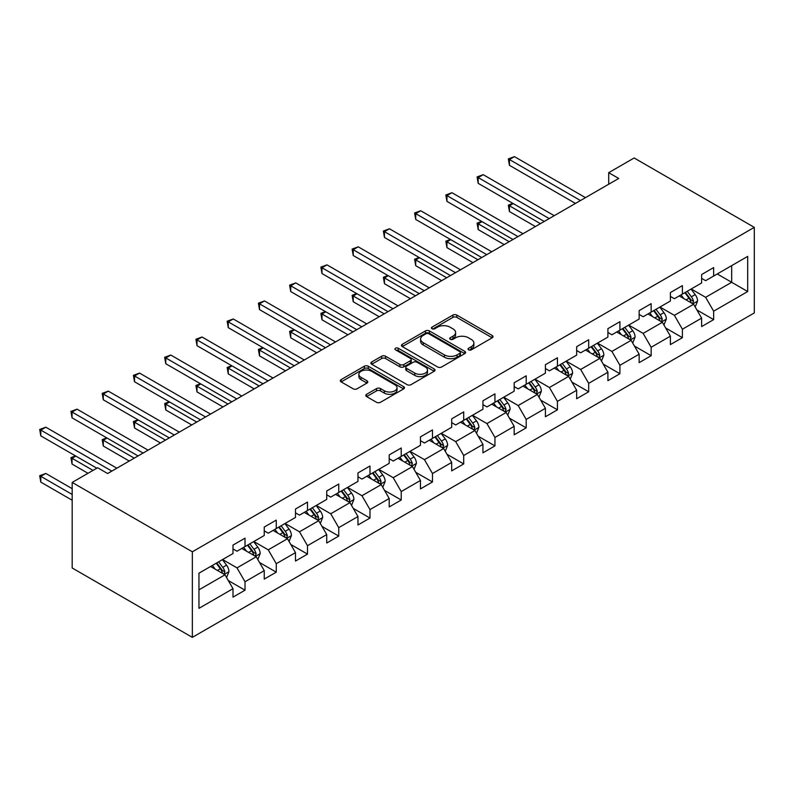 <?xml version="1.0" encoding="UTF-8"?>
<svg xmlns="http://www.w3.org/2000/svg" width="794" height="794" viewBox="0 0 794 794"><rect width="100%" height="100%" fill="white"/><g stroke="black" fill="none" stroke-linecap="round" stroke-linejoin="round"><path stroke-width="1.19" d="M468.569 349.836A1.945 1.122 0 0 0 471.328 349.836L492.211 337.778A2.779 1.608 0 0 0 493.024 336.646A2.779 1.608 0 0 0 492.211 335.515L456.828 315.079A2.779 1.608 0 0 0 452.898 315.079L432.005 327.138A1.945 1.122 0 0 0 431.44 327.932A1.945 1.122 0 0 0 432.005 328.736A1.945 1.122 0 0 0 434.765 328.736L437.464 327.168A8.893 5.131 0 0 1 450.049 327.168L452.997 328.875A8.893 5.131 0 0 1 455.597 332.507A8.893 5.131 0 0 1 452.997 336.14L450.287 337.698A1.945 1.122 0 0 0 449.722 338.492A1.945 1.122 0 0 0 450.287 339.286A1.945 1.122 0 0 0 453.046 339.286L455.746 337.728A8.893 5.131 0 0 1 468.331 337.728L471.279 339.425A8.893 5.131 0 0 1 473.879 343.058A8.893 5.131 0 0 1 471.279 346.69L468.569 348.248A1.945 1.122 0 0 0 468.003 349.042A1.945 1.122 0 0 0 468.569 349.836L468.569 348.248M366.6 394.3A2.779 1.608 0 0 0 365.786 395.432A2.779 1.608 0 0 0 366.6 396.573L376.525 402.3A2.779 1.608 0 0 0 380.455 402.3L403.65 388.911A2.779 1.608 0 0 0 404.464 387.78A2.779 1.608 0 0 0 403.65 386.638L368.267 366.213A2.779 1.608 0 0 0 364.337 366.213L341.142 379.601A2.779 1.608 0 0 0 340.328 380.743A2.779 1.608 0 0 0 341.142 381.874L353.132 388.802A2.779 1.608 0 0 0 357.062 388.802L366.987 383.065A2.779 1.608 0 0 0 367.801 381.934A2.779 1.608 0 0 0 366.987 380.792L361.042 377.358A7.434 4.298 0 0 1 358.868 374.331A7.434 4.298 0 0 1 363.454 370.361A7.434 4.298 0 0 1 371.562 371.294L394.856 384.743A7.434 4.298 0 0 1 397.03 387.78A7.434 4.298 0 0 1 392.444 391.74A7.434 4.298 0 0 1 384.336 390.807L380.455 388.574A2.779 1.608 0 0 0 376.525 388.574L366.6 394.3L366.6 396.573M754.3 227.362L634.138 157.986L608.7 172.675L618.715 178.452L107.627 473.522L97.622 467.745L72.185 482.424L192.347 551.8L754.3 227.362L754.3 312.925L192.347 637.364L192.347 551.8M437.663 367.007A2.779 1.608 0 0 0 441.593 367.007L464.788 353.618A2.779 1.608 0 0 0 465.602 352.476A2.779 1.608 0 0 0 464.788 351.345L429.405 330.919A2.779 1.608 0 0 0 425.475 330.919L402.28 344.308A2.779 1.608 0 0 0 401.466 345.44A2.779 1.608 0 0 0 402.28 346.581L437.663 367.007M396.275 350.263A1.945 1.122 0 0 1 398.251 350.531L398.251 348.219L434.219 368.992A2.779 1.608 0 0 1 435.033 370.123A2.779 1.608 0 0 1 434.219 371.264L411.024 384.653A2.779 1.608 0 0 1 407.094 384.653L371.711 364.228L371.711 361.955A2.779 1.608 0 0 0 370.897 363.086A2.779 1.608 0 0 0 371.711 364.228M371.711 361.955L381.636 356.228A2.779 1.608 0 0 1 385.566 356.228L399.918 364.506A2.779 1.608 0 0 0 403.848 364.506L410.438 360.704A2.779 1.608 0 0 0 411.252 359.573A2.779 1.608 0 0 0 410.438 358.441L395.491 349.817A1.945 1.122 0 0 1 394.926 349.023A1.945 1.122 0 0 1 396.127 347.98A1.945 1.122 0 0 1 398.251 348.219M228.295 580.533L245.018 590.19L245.018 581.754L264.243 570.648L264.243 579.094L276.262 572.156L276.262 563.71L295.487 552.614L295.487 561.05L307.496 554.113L307.496 545.677L326.721 534.58L326.721 543.017L338.74 536.079L338.74 527.643L357.965 516.537L357.965 524.983L369.984 518.045L369.984 509.599L389.209 498.503L389.209 506.939L401.228 500.002L401.228 491.565L420.453 480.459L420.453 488.906L432.472 481.968L432.472 473.522L451.697 462.426L451.697 470.872L463.706 463.934L463.706 455.488L482.931 444.392L482.931 452.828L494.95 445.891L494.95 437.454L514.175 426.348L514.175 434.794L526.194 427.857L526.194 419.411L545.418 408.315L545.418 416.751L557.438 409.813L557.438 401.377L576.662 390.281L576.662 398.717L588.682 391.779L588.682 383.343L607.906 372.237L607.906 380.683L619.916 373.746L619.916 365.3L639.15 354.203L639.15 362.64L651.159 355.702L651.159 347.266L670.384 336.16L670.384 344.606L682.403 337.668L682.403 329.222L701.628 318.126L701.628 326.572L713.647 319.635L713.647 311.188L747.69 291.537L747.69 256.383L731.671 265.633L731.671 282.287L747.69 291.537M245.018 590.19L232.999 597.128L232.999 588.691L198.957 608.343L198.957 573.199L232.999 553.537L232.999 545.101L245.018 538.163L245.018 546.6L264.243 535.503L264.243 527.057L276.262 520.12L276.262 528.566L295.487 517.46L295.487 509.023L307.496 502.086L307.496 510.522L326.721 499.426L326.721 490.98L338.74 484.052L338.74 492.488L357.965 481.392L357.965 472.946L369.984 466.009L369.984 474.455L389.209 463.349L389.209 454.912L401.228 447.975L401.228 456.411L420.453 445.315L420.453 436.869L432.472 429.931L432.472 438.377L451.697 427.271L451.697 418.835L463.706 411.897L463.706 420.334L482.931 409.238L482.931 400.801L494.95 393.864L494.95 402.3L514.175 391.204L514.175 382.758L526.194 375.82L526.194 384.266L545.418 373.16L545.418 364.724L557.438 357.786L557.438 366.223L576.662 355.126L576.662 346.69L588.682 339.753L588.682 348.189L607.906 337.093L607.906 328.647L619.916 321.709L619.916 330.155L639.15 319.049L639.15 310.613L651.159 303.675L651.159 312.111L670.384 301.015L670.384 292.569L682.403 285.632L682.403 294.078L701.628 282.982L701.628 274.535L713.647 267.598L713.647 276.044L747.69 256.383M241.813 548.446L256.234 556.773L237.009 567.879L222.588 559.552M232.999 548.912L237.009 551.225L245.018 546.6M237.009 567.879L245.018 581.754M256.234 556.773L264.243 570.648M273.057 530.412L287.478 538.739L268.243 549.835L253.832 541.508M264.243 530.878L268.243 533.191L276.262 528.566M268.243 549.835L276.262 563.71M287.478 538.739L295.487 552.614M304.291 512.378L318.712 520.705L299.487 531.801L285.066 523.474M295.487 512.835L299.487 515.147L307.496 510.522M299.487 531.801L307.496 545.677M318.712 520.705L326.721 534.58M335.534 494.334L349.956 502.662L330.731 513.768L316.31 505.441M326.721 494.801L330.731 497.113L338.74 492.488M330.731 513.768L338.74 527.643M349.956 502.662L357.965 516.537M366.778 476.301L381.199 484.628L361.975 495.724L347.554 487.397M357.965 476.767L361.975 479.08L369.984 474.455M361.975 495.724L369.984 509.599M381.199 484.628L389.209 498.503M398.022 458.267L412.443 466.584L393.219 477.69L378.798 469.363M389.209 458.724L393.219 461.036L401.228 456.411M393.219 477.69L401.228 491.565M412.443 466.584L420.453 480.459M429.266 440.223L443.687 448.55L424.453 459.647L410.041 451.329M420.453 440.69L424.453 443.002L432.472 438.377M424.453 459.647L432.472 473.522M443.687 448.55L451.697 462.426M460.5 422.19L474.921 430.517L455.696 441.613L441.275 433.286M451.697 422.646L455.696 424.959L463.706 420.334M455.696 441.613L463.706 455.488M474.921 430.517L482.931 444.392M491.744 404.156L506.165 412.473L486.94 423.579L472.519 415.252M482.931 404.612L486.94 406.925L494.95 402.3M486.94 423.579L494.95 437.454M506.165 412.473L514.175 426.348M522.988 386.112L537.409 394.439L518.184 405.536L503.763 397.218M514.175 386.579L518.184 388.891L526.194 384.266M518.184 405.536L526.194 419.411M537.409 394.439L545.418 408.315M554.232 368.079L568.653 376.406L549.428 387.502L535.007 379.175M545.418 368.535L549.428 370.848L557.438 366.223M549.428 387.502L557.438 401.377M568.653 376.406L576.662 390.281M585.476 350.035L599.897 358.362L580.662 369.468L566.251 361.141M576.662 350.501L580.662 352.814L588.682 348.189M580.662 369.468L588.682 383.343M599.897 358.362L607.906 372.237M616.72 332.001L631.131 340.328L611.906 351.424L597.485 343.097M607.906 332.468L611.906 334.78L619.916 330.155M611.906 351.424L619.916 365.3M631.131 340.328L639.15 354.203M647.954 313.967L662.375 322.285L643.15 333.391L628.729 325.064M639.15 314.424L643.15 316.737L651.159 312.111M643.15 333.391L651.159 347.266M662.375 322.285L670.384 336.16M679.198 295.924L693.619 304.251L674.394 315.347L659.973 307.03M670.384 296.39L674.394 298.703L682.403 294.078M674.394 315.347L682.403 329.222M693.619 304.251L701.628 318.126M717.25 273.96L731.671 282.287L705.638 297.313L691.217 288.986M701.628 278.357L705.638 280.669L713.647 276.044M705.638 297.313L713.647 311.188M72.185 482.424L72.185 567.988L192.347 637.364M608.7 172.675L608.7 184.238M198.957 589.843L224.99 574.816L210.569 566.489M224.99 574.816L232.999 588.691M696.924 309.978L713.647 319.635M665.68 328.011L682.403 337.668M634.436 346.055L651.159 355.702M603.202 364.089L619.916 373.746M571.958 382.122L588.682 391.779M540.714 400.166L557.438 409.813M509.47 418.2L526.194 427.857M478.226 436.234L494.95 445.891M446.992 454.277L463.706 463.934M415.748 472.311L432.472 481.968M384.504 490.355L401.228 500.002M353.261 508.388L369.984 518.045M322.017 526.422L338.74 536.079M290.773 544.466L307.496 554.113M259.539 562.499L276.262 572.156M469.353 350.114L471.279 349.003A8.893 5.131 0 0 0 473.879 345.37L473.879 343.058M455.597 332.507L455.597 334.82A8.893 5.131 0 0 1 452.997 338.452L451.071 339.564M492.171 337.807L456.828 317.392A2.779 1.608 0 0 0 452.898 317.392L432.79 329.004M464.748 353.638L429.405 333.232A2.779 1.608 0 0 0 425.475 333.232L402.31 346.601M459.875 353.27A1.945 1.122 0 0 0 460.441 352.476A1.945 1.122 0 0 0 459.875 351.682L428.81 333.758A1.945 1.122 0 0 0 426.06 333.758L423.212 335.396A8.893 5.131 0 0 0 420.602 339.028A8.893 5.131 0 0 0 423.212 342.661L444.442 354.918A8.893 5.131 0 0 0 457.026 354.918L459.875 353.27L459.875 355.583A1.945 1.122 0 0 0 460.441 354.789L460.441 352.476M420.602 339.028L420.602 341.341A8.893 5.131 0 0 0 423.212 344.973L423.212 342.661M459.875 355.583L457.026 357.231A8.893 5.131 0 0 1 444.442 357.231L423.212 344.973M371.741 364.248L381.636 358.541L381.636 356.228M411.252 359.573L411.252 361.885A2.779 1.608 0 0 1 410.438 363.017L403.848 366.818A2.779 1.608 0 0 1 399.918 366.818L385.566 358.541A2.779 1.608 0 0 0 381.636 358.541M398.251 350.531L434.179 371.284M414.805 373.111A7.434 4.298 0 0 0 422.914 374.034A7.434 4.298 0 0 0 427.5 370.073A7.434 4.298 0 0 0 425.326 367.036L417.118 362.292A2.779 1.608 0 0 0 413.188 362.292L406.597 366.103A2.779 1.608 0 0 0 405.784 367.235A2.779 1.608 0 0 0 406.597 368.366L414.805 373.111L414.805 375.423A7.434 4.298 0 0 0 422.914 376.346A7.434 4.298 0 0 0 427.5 372.386L427.5 370.073M405.784 367.235L405.784 369.547A2.779 1.608 0 0 0 406.597 370.679L406.597 368.366M414.805 375.423L406.597 370.679M397.03 387.78L397.03 390.092A7.434 4.298 0 0 1 392.444 394.052A7.434 4.298 0 0 1 384.336 393.119L380.455 390.886A2.779 1.608 0 0 0 376.525 390.886L366.639 396.593M358.868 374.331L358.868 376.644A7.434 4.298 0 0 0 361.042 379.671L361.042 377.358M366.957 383.085L361.042 379.671M403.62 388.931L368.267 368.525A2.779 1.608 0 0 0 364.337 368.525L341.182 381.894M695.197 306.99L697.579 300.995A7.503 4.337 -120 0 0 695.187 294.604L691.058 289.085M683.852 298.613L681.044 294.862M513.242 203.582L509.43 205.775L509.43 211.551L535.404 226.548M692.457 303.586L693.529 301.313A7.503 4.337 -120 0 0 691.385 296.797L687.247 291.279M685.371 292.361L689.956 298.484A3.821 2.203 60 0 1 690.651 299.646L693.529 301.313M684.845 292.668L688.984 298.187A7.503 4.337 60 0 1 691.127 302.703M509.43 211.551L508.329 205.14L540.416 223.66M508.329 205.14L512.795 203.324M580.464 200.535L509.43 159.525L514.443 156.636L585.476 197.646M575.461 203.423L509.43 165.311L509.43 159.525L508.329 158.889L514.443 156.636M509.43 165.311L508.329 158.889M663.963 325.034L666.345 319.029A7.503 4.337 -120 0 0 663.943 312.637L659.814 307.119M652.608 316.647L649.8 312.905M481.998 221.615L478.187 223.809L478.187 229.595L504.16 244.592M661.213 321.62L662.285 319.347A7.503 4.337 -120 0 0 660.142 314.831L656.003 309.313M654.127 310.404L658.712 316.528A3.821 2.203 60 0 1 659.407 317.689L662.285 319.347M653.601 310.702L657.74 316.22A7.503 4.337 60 0 1 659.883 320.736M478.187 229.595L477.085 223.174L509.172 241.704M477.085 223.174L481.551 221.357M632.719 343.068L635.101 337.063A7.503 4.337 -120 0 0 632.709 330.671L628.57 325.153M621.365 334.691L618.556 330.939M450.754 239.649L446.943 241.852L446.943 247.629L472.916 262.625M629.97 339.653L631.051 337.39A7.503 4.337 -120 0 0 628.898 332.875L624.769 327.356M622.883 328.438L627.468 334.562A3.821 2.203 60 0 1 628.163 335.723L631.051 337.39M622.367 328.746L626.496 334.254A7.503 4.337 60 0 1 628.64 338.77M446.943 247.629L445.841 241.217L477.928 259.737M445.841 241.217L450.317 239.401M549.22 218.578L478.187 177.558L483.199 174.67L554.232 215.68M544.218 221.466L478.187 183.345L478.187 177.558L477.085 176.923L483.199 174.67M478.187 183.345L477.085 176.923M517.986 236.612L446.943 195.602L451.955 192.704L522.988 233.724M512.974 239.5L446.943 201.378L446.943 195.602L445.841 194.967L451.955 192.704M446.943 201.378L445.841 194.967M601.475 361.101L603.857 355.107A7.503 4.337 -120 0 0 601.465 348.715L597.326 343.197M590.121 352.725L587.312 348.973M419.51 257.693L415.709 259.886L415.709 265.672L441.682 280.669M598.736 357.697L599.807 355.424A7.503 4.337 -120 0 0 597.654 350.908L593.525 345.39M591.639 346.472L596.225 352.596A3.821 2.203 60 0 1 596.919 353.757L599.807 355.424M591.123 346.779L595.252 352.298A7.503 4.337 60 0 1 597.406 356.814M415.709 265.672L414.607 259.251L446.685 277.771M414.607 259.251L419.073 257.435M570.231 379.145L572.613 373.14A7.503 4.337 -120 0 0 570.221 366.749L566.082 361.23M558.877 370.758L556.078 367.017M388.266 275.726L384.465 277.92L384.465 283.706L410.438 298.703M567.492 375.731L568.564 373.458A7.503 4.337 -120 0 0 566.42 368.942L562.281 363.424M560.405 364.515L564.991 370.639A3.821 2.203 60 0 1 565.685 371.8L568.564 373.458M559.879 364.813L564.008 370.332A7.503 4.337 60 0 1 566.162 374.847M384.465 283.706L383.363 277.285L415.441 295.815M383.363 277.285L387.829 275.468M538.987 397.179L541.369 391.174A7.503 4.337 -120 0 0 538.977 384.782L534.848 379.274M527.643 388.802L524.834 385.05M357.022 293.76L353.221 295.964L353.221 301.74L379.195 316.737M536.248 393.764L537.32 391.502A7.503 4.337 -120 0 0 535.176 386.986L531.037 381.467M529.161 382.549L533.747 388.673A3.821 2.203 60 0 1 534.441 389.834L537.32 391.502M528.635 382.857L532.774 388.375A7.503 4.337 60 0 1 534.918 392.881M353.221 301.74L352.119 295.328L384.207 313.848M352.119 295.328L356.585 293.512M486.742 254.646L415.709 213.636L420.711 210.747L491.744 251.758M481.73 257.544L415.709 219.422L415.709 213.636L414.607 213L420.711 210.747M415.709 219.422L414.607 213M455.498 272.689L384.465 231.669L389.467 228.781L460.5 269.791M450.496 275.578L384.465 237.456L384.465 231.669L383.363 231.034L389.467 228.781M384.465 237.456L383.363 231.034M424.254 290.723L353.221 249.713L358.223 246.825L429.266 287.835M419.252 293.611L353.221 255.489L353.221 249.713L352.119 249.078L358.223 246.825M353.221 255.489L352.119 249.078M507.753 415.212L510.135 409.218A7.503 4.337 -120 0 0 507.733 402.826L503.604 397.308M496.399 406.836L493.59 403.084M325.788 311.804L321.977 313.997L321.977 319.784L347.951 334.78M505.004 411.808L506.076 409.535A7.503 4.337 -120 0 0 503.932 405.019L499.793 399.501M497.917 400.593L502.503 406.707A3.821 2.203 60 0 1 503.198 407.868L506.076 409.535M497.391 400.891L501.53 406.409A7.503 4.337 60 0 1 503.674 410.925M321.977 319.784L320.875 313.362L352.963 331.882M320.875 313.362L325.342 311.546M393.01 308.757L321.977 267.747L326.989 264.859L398.022 305.869M388.008 311.655L321.977 273.533L321.977 267.747L320.875 267.112L326.989 264.859M321.977 273.533L320.875 267.112M476.509 433.256L478.891 427.251A7.503 4.337 -120 0 0 476.489 420.86L472.361 415.341M465.155 424.869L462.346 421.128M294.544 329.838L290.733 332.041L290.733 337.817L316.707 352.814M473.76 429.842L474.842 427.569A7.503 4.337 -120 0 0 472.688 423.063L468.559 417.545M466.673 418.627L471.259 424.75A3.821 2.203 60 0 1 471.954 425.912L474.842 427.569M466.147 418.924L470.286 424.443A7.503 4.337 60 0 1 472.43 428.959M290.733 337.817L289.631 331.406L321.719 349.926M289.631 331.406L294.098 329.589M361.776 326.8L290.733 285.79L295.745 282.892L366.778 323.912M356.764 329.689L290.733 291.567L290.733 285.79L289.631 285.155L295.745 282.892M290.733 291.567L289.631 285.155M445.265 451.29L447.647 445.285A7.503 4.337 -120 0 0 445.255 438.903L441.117 433.385M433.911 442.913L431.102 439.161M263.3 347.881L259.499 350.075L259.499 355.851L285.473 370.848M442.526 447.876L443.598 445.613A7.503 4.337 -120 0 0 441.444 441.097L437.315 435.578M435.43 436.66L440.015 442.784A3.821 2.203 60 0 1 440.71 443.945L443.598 445.613M434.913 436.968L439.042 442.486A7.503 4.337 60 0 1 441.196 447.002M259.499 355.851L258.397 349.439L290.475 367.959M258.397 349.439L262.864 347.623M330.532 344.834L259.499 303.824L264.501 300.936L335.534 341.946M325.52 347.722L259.499 309.6L259.499 303.824L258.397 303.189L264.501 300.936M259.499 309.6L258.397 303.189M414.021 469.333L416.403 463.329A7.503 4.337 -120 0 0 414.011 456.937L409.873 451.419M402.667 460.947L399.858 457.195M232.056 365.915L228.255 368.108L228.255 373.895L254.229 388.891M411.282 465.919L412.354 463.646A7.503 4.337 -120 0 0 410.2 459.131L406.071 453.612M404.196 454.704L408.781 460.818A3.821 2.203 60 0 1 409.476 461.979L412.354 463.646M403.67 455.002L407.798 460.52A7.503 4.337 60 0 1 409.952 465.036M228.255 373.895L227.153 367.473L259.231 385.993M227.153 367.473L231.62 365.657M299.288 362.868L228.255 321.858L233.257 318.97L304.291 359.98M294.286 365.766L228.255 327.644L228.255 321.858L227.153 321.223L233.257 318.97M228.255 327.644L227.153 321.223M382.777 487.367L385.159 481.363A7.503 4.337 -120 0 0 382.768 474.971L378.639 469.453M371.433 478.981L368.624 475.239M200.813 383.949L197.011 386.152L197.011 391.928L222.985 406.925M380.038 483.953L381.11 481.68A7.503 4.337 -120 0 0 378.966 477.174L374.828 471.656M372.952 472.738L377.537 478.861A3.821 2.203 60 0 1 378.232 480.023L381.11 481.68M372.426 473.035L376.564 478.554A7.503 4.337 60 0 1 378.708 483.07M197.011 391.928L195.91 385.517L227.997 404.037M195.91 385.517L200.376 383.701M268.044 380.912L197.011 339.901L202.013 337.003L273.057 378.023M263.042 383.8L197.011 345.678L197.011 339.901L195.91 339.266L202.013 337.003M197.011 345.678L195.91 339.266M351.543 505.401L353.926 499.406A7.503 4.337 -120 0 0 351.524 493.014L347.395 487.496M340.189 497.024L337.381 493.273M169.579 401.992L165.767 404.186L165.767 409.972L191.741 424.959M348.794 501.997L349.866 499.724A7.503 4.337 -120 0 0 347.722 495.208L343.584 489.69M341.708 490.771L346.293 496.895A3.821 2.203 60 0 1 346.988 498.056L349.866 499.724M341.182 491.079L345.321 496.597A7.503 4.337 60 0 1 347.464 501.113M165.767 409.972L164.666 403.551L196.753 422.071M164.666 403.551L169.132 401.734M236.801 398.945L165.767 357.935L170.779 355.047L241.813 396.057M231.798 401.833L165.767 363.721L165.767 357.935L164.666 357.3L170.779 355.047M165.767 363.721L164.666 357.3M320.3 523.444L322.682 517.44A7.503 4.337 -120 0 0 320.28 511.048L316.151 505.53M308.945 515.058L306.137 511.316M138.335 420.026L134.523 422.219L134.523 428.006L160.497 443.002M317.55 520.03L318.632 517.757A7.503 4.337 -120 0 0 316.478 513.242L312.35 507.723M310.464 508.815L315.049 514.939A3.821 2.203 60 0 1 315.744 516.1L318.632 517.757M309.938 509.113L314.077 514.631A7.503 4.337 60 0 1 316.22 519.147M134.523 428.006L133.422 421.584L165.509 440.114M133.422 421.584L137.888 419.768M205.567 416.989L134.523 375.969L139.536 373.081L210.569 414.091M200.554 419.877L134.523 381.755L134.523 375.969L133.422 375.334L139.536 373.081M134.523 381.755L133.422 375.334M289.056 541.478L291.438 535.474A7.503 4.337 -120 0 0 289.046 529.082L284.907 523.564M277.702 533.102L274.893 529.35M107.091 438.06L103.289 440.263L103.289 446.039L129.263 461.036M286.306 538.064L287.388 535.801A7.503 4.337 -120 0 0 285.235 531.285L281.106 525.767M279.22 526.849L283.805 532.973A3.821 2.203 60 0 1 284.5 534.134L287.388 535.801M278.704 527.156L282.833 532.675A7.503 4.337 60 0 1 284.986 537.181M103.289 446.039L102.188 439.628L134.265 458.148M102.188 439.628L106.654 437.812M174.323 435.023L103.289 394.013L108.292 391.124L179.325 432.135M169.311 437.911L103.289 399.789L103.289 394.013L102.188 393.377L108.292 391.124M103.289 399.789L102.188 393.377M257.812 559.512L260.194 553.517A7.503 4.337 -120 0 0 257.802 547.126L253.663 541.607M246.458 551.135L243.649 547.384M75.847 456.103L72.046 458.297L72.046 464.083L88.005 473.293M255.073 556.108L256.144 553.835A7.503 4.337 -120 0 0 253.991 549.319L249.862 543.801M247.986 544.892L252.571 551.006A3.821 2.203 60 0 1 253.266 552.167L256.144 553.835M247.46 545.19L251.589 550.708A7.503 4.337 60 0 1 253.743 555.224M72.046 464.083L70.944 457.662L93.007 470.405M70.944 457.662L75.41 455.845M143.079 453.056L72.046 412.046L77.048 409.158L148.081 450.168M138.077 455.954L72.046 417.833L72.046 412.046L70.944 411.411L77.048 409.158M72.046 417.833L70.944 411.411M226.568 577.556L228.95 571.551A7.503 4.337 -120 0 0 226.558 565.159L222.429 559.641M215.224 569.169L212.415 565.427M72.185 488.677L45.804 473.442L40.802 476.34L40.802 482.117L72.185 500.24M223.829 574.141L224.9 571.869A7.503 4.337 -120 0 0 222.757 567.353L218.618 561.844M216.742 562.926L221.328 569.05A3.821 2.203 60 0 1 222.022 570.211L224.9 571.869M216.216 563.224L220.355 568.742A7.503 4.337 60 0 1 222.499 573.258M40.802 482.117L39.7 475.695L72.185 494.454M39.7 475.695L45.804 473.442M111.835 471.1L40.802 430.09L45.804 427.192L116.847 468.202M96.818 468.202L40.802 435.866L40.802 430.09L39.7 429.445L45.804 427.192M40.802 435.866L39.7 429.445M471.279 349.003L471.279 346.69M450.287 339.286L450.287 337.698M452.997 338.452L452.997 336.14M432.005 328.736L432.005 327.138M452.898 317.392L452.898 315.079M456.828 317.392L456.828 315.079M492.211 337.778L492.211 335.515M402.28 346.581L402.28 344.308M425.475 333.232L425.475 330.919M429.405 333.232L429.405 330.919M464.788 353.618L464.788 351.345M444.442 357.231L444.442 354.918M457.026 357.231L457.026 354.918M385.566 358.541L385.566 356.228M399.918 366.818L399.918 364.506M403.848 366.818L403.848 364.506M410.438 363.017L410.438 360.704M434.219 371.264L434.219 368.992M376.525 390.886L376.525 388.574M380.455 390.886L380.455 388.574M384.336 393.119L384.336 390.807M366.987 383.065L366.987 380.792M341.142 381.874L341.142 379.601M364.337 368.525L364.337 366.213M368.267 368.525L368.267 366.213M403.65 388.911L403.65 386.638M692.874 303.824L697.529 301.134M691.385 296.797L695.187 294.604M686.046 299.884L688.984 298.187M661.64 321.858L666.295 319.178M660.142 314.831L663.943 312.637M654.802 317.918L657.74 316.22M630.396 339.901L635.051 337.212M628.898 332.875L632.709 330.671M623.558 335.951L626.496 334.254M599.152 357.935L603.807 355.246M597.654 350.908L601.465 348.715M592.314 353.995L595.252 352.298M567.909 375.969L572.563 373.289M566.42 368.942L570.221 366.749M561.08 372.029L564.008 370.332M536.665 394.013L541.319 391.323M535.176 386.986L538.977 384.782M529.836 390.062L532.774 388.375M505.431 412.046L510.085 409.357M503.932 405.019L507.733 402.826M498.592 408.106L501.53 406.409M474.187 430.09L478.842 427.4M472.688 423.063L476.489 420.86M467.348 426.14L470.286 424.443M442.943 448.124L447.598 445.434M441.444 441.097L445.255 438.903M436.104 444.174L439.042 442.486M411.699 466.157L416.354 463.468M410.2 459.131L414.011 456.937M404.871 462.217L407.798 460.52M380.455 484.201L385.11 481.511M378.966 477.174L382.768 474.971M373.627 480.251L376.564 478.554M349.211 502.235L353.876 499.545M347.722 495.208L351.524 493.014M342.383 498.295L345.321 496.597M317.977 520.269L322.632 517.589M316.478 513.242L320.28 511.048M311.139 516.328L314.077 514.631M286.733 538.312L291.388 535.622M285.235 531.285L289.046 529.082M279.895 534.362L282.833 532.675M255.489 556.346L260.144 553.656M253.991 549.319L257.802 547.126M248.661 552.406L251.589 550.708M224.245 574.39L228.9 571.7M222.757 567.353L226.558 565.159M217.417 570.439L220.355 568.742"/></g></svg>
